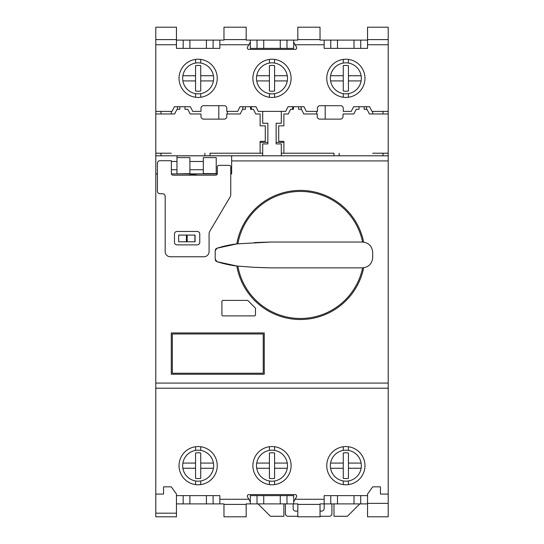 <?xml version="1.0" encoding="UTF-8"?>
<svg xmlns="http://www.w3.org/2000/svg" width="544" height="544" viewBox="0 0 544 544"><rect width="100%" height="100%" fill="white"/><g stroke="black" fill="none" stroke-linecap="round" stroke-linejoin="round"><path stroke-width="0.82" d="M155.795 111.384L172.067 111.384L174.393 106.733L190.4 106.733L192.726 111.384L200.988 111.384L200.988 108.283A2.584 2.584 0 0 1 203.572 105.699L224.23 105.699A2.584 2.584 0 0 1 226.807 108.283L226.807 111.384L237.653 111.384L239.979 106.733L255.993 106.733L258.312 111.384L285.688 111.384L288.007 106.733L304.021 106.733L306.347 111.384L317.451 111.384L317.451 108.283A2.584 2.584 0 0 1 320.028 105.699L340.687 105.699A2.584 2.584 0 0 1 343.271 108.283L343.271 111.384L351.274 111.384L353.6 106.733L369.607 106.733L371.933 111.384L388.205 111.384L388.205 27.2L367.547 27.2L367.547 48.375L324.163 48.375L324.163 40.113L320.028 40.113L320.028 39.596L297.82 39.596L297.82 40.113L293.692 40.113L293.692 42.248L296.48 47.083A1.55 1.55 0 0 1 295.14 49.409L248.86 49.409A1.55 1.55 0 0 1 247.52 47.083L250.308 42.248L250.308 40.113L246.18 40.113L246.18 39.596L223.972 39.596L223.972 40.113L219.837 40.113L219.837 48.375L176.453 48.375L176.453 27.2L155.795 27.2L155.795 516.8L176.453 516.8L176.453 495.625L219.837 495.625L219.837 503.887L223.972 503.887L223.972 504.404L246.18 504.404L246.18 503.887L250.308 503.887L250.308 495.625L293.692 495.625L293.692 501.752L296.48 496.917A1.55 1.55 0 0 0 295.14 494.591L248.86 494.591A1.55 1.55 0 0 0 247.52 496.917L250.308 501.752M293.692 501.752L293.692 503.887L297.82 503.887L297.82 504.404L320.028 504.404L320.028 503.887L324.163 503.887L324.163 495.625L367.547 495.625L367.547 494.074L372.708 486.846L380.453 486.846L380.453 494.074L388.205 494.074L388.205 383.078L155.795 383.078L155.795 388.205L388.205 388.205L388.205 113.961L369.349 113.961L367.03 109.317L364.188 109.317L364.188 106.733L359.02 106.733L359.02 109.317L356.184 109.317L353.858 113.961L343.012 113.961L343.012 116.545A2.584 2.584 0 0 1 340.428 119.129L319.77 119.129A2.584 2.584 0 0 1 317.193 116.545L317.193 113.961L303.763 113.961L301.437 109.317L298.595 109.317L298.595 106.733L293.434 106.733L293.434 109.317L290.591 109.317L288.266 113.961L283.88 113.961L283.88 125.841L278.712 125.841L278.712 141.338L283.88 141.338L283.88 153.211L333.975 153.211L281.296 153.218M372.708 111.384L372.708 113.961M372.708 153.211L388.205 153.211M262.704 153.218L210.025 153.218L260.12 153.211L260.12 141.338L265.288 141.338L265.288 125.841L260.12 125.841L260.12 113.961L255.734 113.961L253.409 109.317L250.566 109.317L250.566 106.733L245.405 106.733L245.405 109.317L242.563 109.317L240.237 113.961L226.807 113.961L226.807 116.545A2.584 2.584 0 0 1 224.23 119.129L203.572 119.129A2.584 2.584 0 0 1 200.988 116.545L200.988 113.961L190.142 113.961L187.816 109.317L184.98 109.317L184.98 106.733L179.812 106.733L179.812 109.317L176.97 109.317L174.651 113.961L155.795 113.961M155.795 153.211L171.292 153.211M171.292 113.961L171.292 111.384M333.975 503.887L333.975 516.283L347.405 516.283L359.795 503.887M283.88 503.887L283.88 516.283L270.45 516.283L258.053 503.887M227.324 111.384L227.324 113.961M242.821 109.317L242.821 106.733M301.179 106.733L301.179 109.317M316.676 113.961L316.676 111.384M198.145 484.779A19.108 19.108 0 0 1 179.037 465.671A19.108 19.108 0 0 1 198.145 446.563A19.108 19.108 0 0 1 217.253 465.671A19.108 19.108 0 0 1 198.145 484.779M272 484.779A19.108 19.108 0 0 1 252.892 465.671A19.108 19.108 0 0 1 272 446.563A19.108 19.108 0 0 1 291.108 465.671A19.108 19.108 0 0 1 272 484.779M345.855 484.779A19.108 19.108 0 0 1 326.747 465.671A19.108 19.108 0 0 1 345.855 446.563A19.108 19.108 0 0 1 364.963 465.671A19.108 19.108 0 0 1 345.855 484.779M198.145 97.437A19.108 19.108 0 0 1 179.037 78.329A19.108 19.108 0 0 1 198.145 59.221A19.108 19.108 0 0 1 217.253 78.329A19.108 19.108 0 0 1 198.145 97.437M345.855 97.437A19.108 19.108 0 0 1 326.747 78.329A19.108 19.108 0 0 1 345.855 59.221A19.108 19.108 0 0 1 364.963 78.329A19.108 19.108 0 0 1 345.855 97.437M272 97.437A19.108 19.108 0 0 1 252.892 78.329A19.108 19.108 0 0 1 272 59.221A19.108 19.108 0 0 1 291.108 78.329A19.108 19.108 0 0 1 272 97.437M176.97 173.876L189.883 173.618L189.883 157.604L176.97 157.604L176.97 155.822L231.642 155.822L231.642 173.876L230.758 173.876M176.97 173.618L176.97 157.604M216.22 173.618L216.22 157.604L203.313 157.604L203.313 173.618L216.22 173.618M367.547 516.8L367.547 503.37L388.205 503.37L388.205 516.8L367.547 516.8M367.547 495.625L367.547 503.37M388.205 494.074L388.205 503.37M388.205 111.384L388.205 113.961M231.642 160.922L388.205 160.922L388.205 155.795L383.037 155.795L383.037 153.211M176.97 155.822L388.205 155.795L155.795 155.795L160.963 155.795L160.963 153.211M160.963 113.961L160.963 111.384M262.704 111.384L262.704 123.257L267.866 123.257L267.866 143.915L262.704 143.915L262.704 155.795L281.296 155.795L281.296 143.915L276.134 143.915L276.134 123.257L281.296 123.257L281.296 111.384M383.037 111.384L383.037 113.961M155.795 494.074L163.547 494.074L163.547 486.846L171.292 486.846L176.453 494.074L176.453 495.625M155.795 513.182L176.453 513.182M388.205 388.205L155.795 388.205M195.072 235.076L195.072 241.788L178.67 241.788L178.67 235.076L195.072 235.076M217.314 173.876L171.387 173.876M157.427 173.876L155.795 173.876M188.537 175.161A19.366 19.366 0 0 1 197.424 175.161M178.67 241.788L178.67 235.076M221.904 301.437A1.034 1.034 0 0 1 222.938 300.404L247.296 300.404A1.034 1.034 0 0 1 248.03 300.71L255.17 307.85A1.034 1.034 0 0 1 255.476 308.577L255.476 314.867A1.034 1.034 0 0 1 254.442 315.901L222.938 315.901A1.034 1.034 0 0 1 221.904 314.867L221.904 301.437M264.255 332.942L264.255 374.258L171.292 374.258L171.292 332.942L264.255 332.942M219.837 503.887L176.453 503.887M183.172 503.887L183.172 495.625M360.72 495.625L360.72 503.887L324.163 503.887L324.163 508.538A2.584 2.584 0 0 1 321.579 511.122L320.028 511.122M367.547 503.887L360.72 503.887M367.547 39.596L388.205 39.596L367.547 39.596M360.72 48.375L360.72 40.113L354.001 40.113L354.001 48.375M367.547 40.113L360.72 40.113M183.172 48.375L183.172 40.113L176.453 40.113M155.795 39.596L176.453 39.596L155.795 39.596M213.126 503.887L213.126 495.625M206.407 503.887L206.407 495.625M189.883 503.887L189.883 495.625M293.692 503.887L250.308 503.887M246.18 504.404L246.18 516.8L223.972 516.8L223.972 504.404M320.028 504.404L320.028 516.8L297.82 516.8L297.82 504.404M354.001 503.887L354.001 495.625M337.477 503.887L337.477 495.625M330.766 503.887L330.766 495.625M354.001 40.113L337.477 40.113L337.477 48.375M337.477 40.113L330.766 40.113L330.766 48.375M330.766 40.113L324.163 40.113M293.692 40.113L250.308 40.113M297.82 27.2L297.82 39.596L320.028 39.596L320.028 27.2L297.82 27.2M219.837 40.113L183.172 40.113M223.972 27.2L223.972 39.596L246.18 39.596L246.18 27.2L223.972 27.2M189.883 48.375L189.883 40.113M213.126 40.113L213.126 48.375M206.407 40.113L206.407 48.375M295.127 44.744L293.692 42.248L293.692 48.375L250.308 48.375L250.308 42.248L248.873 44.744M257.02 495.625L257.02 503.887M263.738 495.625L263.738 503.887M280.262 495.625L280.262 503.887M286.98 495.625L286.98 503.887M257.02 48.375L257.02 40.113M263.738 48.375L263.738 40.113M280.262 48.375L280.262 40.113M286.98 48.375L286.98 40.113M172.326 373.225L172.326 333.975L263.221 333.975L263.221 373.225L172.326 373.225M199.77 234.036L199.77 242.304A2.584 2.584 0 0 1 197.193 244.888L177.052 244.888A2.584 2.584 0 0 1 174.468 242.304L174.468 234.036A2.584 2.584 0 0 1 177.052 231.458L197.193 231.458A2.584 2.584 0 0 1 199.77 234.036M209.073 233.906A5.161 5.161 0 0 1 209.787 231.275L230.044 197.037A5.161 5.161 0 0 0 230.758 194.412L230.758 166.899A1.55 1.55 0 0 0 229.214 165.349L218.885 165.349A1.55 1.55 0 0 0 217.335 166.899L217.335 173.618A1.55 1.55 0 0 1 215.784 175.161L172.917 175.161A1.55 1.55 0 0 1 171.367 173.618L171.367 160.704L160.004 160.704A2.584 2.584 0 0 0 157.427 163.288L157.427 191.175A2.584 2.584 0 0 0 160.004 193.759L162.588 193.759A2.584 2.584 0 0 1 165.172 196.336L165.172 251.6A5.161 5.161 0 0 0 170.333 256.768L203.905 256.768A5.161 5.161 0 0 0 209.073 251.6L209.073 233.906M236.803 243.896A64.559 64.559 0 0 1 363.678 242.128M237.871 243.773A63.526 63.526 0 0 1 362.603 242.046M254.334 242.59A1108.026 1108.026 0 0 1 270.708 242.046L237.136 243.855L217.036 248.207L215.193 250.682L215.193 259.236L217.036 261.705L237.136 266.064L254.334 267.322L270.708 267.866L362.379 267.866A10.329 10.329 0 0 0 362.603 267.866A63.526 63.526 0 0 1 237.871 266.145M270.708 242.046L362.379 242.046C368.621 242.624 372.062 246.065 372.708 252.375L372.708 257.536C372.076 263.833 368.635 267.281 362.379 267.866M362.603 267.866L363.678 267.784A64.559 64.559 0 0 1 236.803 266.023M215.349 249.791L215.349 249.791A2.584 2.584 0 0 1 217.036 248.207A107.447 107.447 0 0 1 237.136 243.855M237.136 266.064A107.447 107.447 0 0 1 217.036 261.705A2.584 2.584 0 0 1 215.349 260.12L215.349 260.12M270.708 267.866A1108.026 1108.026 0 0 1 254.334 267.322M204.864 153.211L204.864 155.795L210.025 155.795L210.025 153.211M333.975 153.211L333.975 155.795L339.136 155.795L339.136 153.211M177.487 106.733L177.487 109.317M218.804 119.129L218.804 105.699M251.342 106.733L251.342 109.317M260.12 142.372L267.866 142.372M276.134 142.372L283.88 142.372M292.658 109.317L292.658 106.733M325.196 105.699L325.196 119.129M366.513 109.317L366.513 106.733M213.642 78.329A15.49 15.49 0 0 0 198.145 62.839A15.49 15.49 0 0 0 182.872 80.913A15.49 15.49 0 0 0 213.425 80.913A15.49 15.49 0 0 0 213.642 78.329M182.872 75.745L195.561 75.745L195.561 65.681A12.913 12.913 0 0 1 200.729 65.681L200.729 75.745L213.425 75.745M213.425 80.913L200.729 80.913L200.729 90.977A12.913 12.913 0 0 1 195.561 90.977L195.561 80.913L182.872 80.913M200.729 75.745L200.729 80.913M195.561 80.913L195.561 75.745M287.49 78.329A15.49 15.49 0 0 0 272 62.839A15.49 15.49 0 0 0 256.72 80.913A15.49 15.49 0 0 0 287.28 80.913A15.49 15.49 0 0 0 287.49 78.329M256.72 75.745L269.416 75.745L269.416 65.681A12.913 12.913 0 0 1 274.584 65.681L274.584 75.745L287.28 75.745M287.28 80.913L274.584 80.913L274.584 90.977A12.913 12.913 0 0 1 269.416 90.977L269.416 80.913L256.72 80.913M274.584 75.745L274.584 80.913M269.416 80.913L269.416 75.745M361.345 78.329A15.49 15.49 0 0 0 345.855 62.839A15.49 15.49 0 0 0 330.575 80.913A15.49 15.49 0 0 0 361.128 80.913A15.49 15.49 0 0 0 361.345 78.329M330.575 75.745L343.271 75.745L343.271 65.681A12.913 12.913 0 0 1 348.439 65.681L348.439 75.745L361.128 75.745M361.128 80.913L348.439 80.913L348.439 90.977A12.913 12.913 0 0 1 343.271 90.977L343.271 80.913L330.575 80.913M348.439 75.745L348.439 80.913M343.271 80.913L343.271 75.745M213.642 465.671A15.49 15.49 0 0 0 198.145 450.18A15.49 15.49 0 0 0 182.872 468.255A15.49 15.49 0 0 0 213.425 468.255A15.49 15.49 0 0 0 213.642 465.671M182.872 463.087L195.561 463.087L195.561 453.023A12.913 12.913 0 0 1 200.729 453.023L200.729 463.087L213.425 463.087M213.425 468.255L200.729 468.255L200.729 478.319A12.913 12.913 0 0 1 195.561 478.319L195.561 468.255L182.872 468.255M200.729 463.087L200.729 468.255M195.561 468.255L195.561 463.087M287.49 465.671A15.49 15.49 0 0 0 272 450.18A15.49 15.49 0 0 0 256.72 468.255A15.49 15.49 0 0 0 287.28 468.255A15.49 15.49 0 0 0 287.49 465.671M256.72 463.087L269.416 463.087L269.416 453.023A12.913 12.913 0 0 1 274.584 453.023L274.584 463.087L287.28 463.087M287.28 468.255L274.584 468.255L274.584 478.319A12.913 12.913 0 0 1 269.416 478.319L269.416 468.255L256.72 468.255M274.584 463.087L274.584 468.255M269.416 468.255L269.416 463.087M361.345 465.671A15.49 15.49 0 0 0 345.855 450.18A15.49 15.49 0 0 0 330.575 468.255A15.49 15.49 0 0 0 361.128 468.255A15.49 15.49 0 0 0 361.345 465.671M330.575 463.087L343.271 463.087L343.271 453.023A12.913 12.913 0 0 1 348.439 453.023L348.439 463.087L361.128 463.087M361.128 468.255L348.439 468.255L348.439 478.319A12.913 12.913 0 0 1 343.271 478.319L343.271 468.255L330.575 468.255M348.439 463.087L348.439 468.255M343.271 468.255L343.271 463.087M320.028 516.283L329.324 516.283A2.584 2.584 0 0 0 331.908 513.699L331.908 503.887M285.43 503.887L285.43 513.699A2.584 2.584 0 0 0 288.007 516.283L297.82 516.283M297.82 511.122L295.759 511.122A2.584 2.584 0 0 1 293.175 508.538L293.175 503.887M295.12 499.276L324.163 499.276M219.837 499.276L248.88 499.276M388.205 44.758L367.547 44.758M324.163 44.758L295.14 44.758M248.86 44.758L219.837 44.758M176.453 44.758L155.795 44.758M194.902 235.076L194.902 241.788M187.163 235.076L187.163 241.788M186.408 235.076L186.408 241.788M200.722 59.398L200.722 63.05M200.722 93.609L200.722 97.26M195.568 97.26L195.568 93.609M195.568 63.05L195.568 59.398M269.423 97.26L269.423 93.609M269.423 63.05L269.423 59.398M274.577 59.398L274.577 63.05M274.577 93.609L274.577 97.26M343.278 97.26L343.278 93.609M343.278 63.05L343.278 59.398M348.432 59.398L348.432 63.05M348.432 93.609L348.432 97.26M200.722 446.74L200.722 450.391M200.722 480.95L200.722 484.602M195.568 484.602L195.568 480.95M195.568 450.391L195.568 446.74M348.432 446.74L348.432 450.391M348.432 480.95L348.432 484.602M343.278 484.602L343.278 480.95M343.278 450.391L343.278 446.74M274.577 446.74L274.577 450.391M274.577 480.95L274.577 484.602M269.423 484.602L269.423 480.95M269.423 450.391L269.423 446.74M203.313 161.48L189.883 161.48M176.97 161.48L171.367 161.48M203.313 169.742L189.883 169.742M176.97 169.742L171.367 169.742"/></g></svg>
